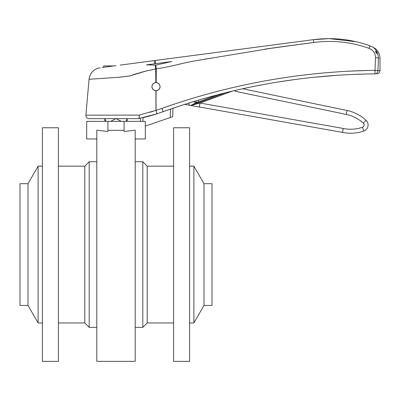 <?xml version="1.0" encoding="UTF-8"?>
<svg xmlns="http://www.w3.org/2000/svg" width="400" height="400" viewBox="0 0 400 400"><rect width="100%" height="100%" fill="white"/><g stroke="black" fill="none" stroke-linecap="round" stroke-linejoin="round"><path stroke-width="0.6" d="M28 183.68L20 183.68L20 305.44L28 305.44L28 183.68L38.115 166.16L38.115 322.96L42.4 322.96M58.4 244.56L58.4 127.76L42.4 127.76L42.4 361.36L58.4 361.36L58.4 244.56M96.8 327.36L89.2 327.36L84.8 322.96L84.8 166.16L58.4 166.16M89.2 327.36L89.2 161.76L84.8 166.16M96.8 138.96L86.695 138.96L86.695 121.36L107.92 121.36L107.92 131.495L96.8 130.165L96.8 361.36L135.2 361.36L135.2 130.165L124.08 131.495L124.08 121.36L145.305 121.36L145.305 138.96L135.2 138.96M173.6 322.96L147.2 322.96L142.8 327.36L142.8 161.76L135.2 161.76M147.2 322.96L147.2 166.16L142.8 161.76M189.6 244.56L189.6 127.76L173.6 127.76L173.6 361.36L189.6 361.36L189.6 244.56M204 305.44L204 183.68L212 183.68L212 305.44L204 305.44L193.885 322.96L193.885 166.16L189.6 166.16M107.92 130.32L124.08 130.32M107.92 121.36L124.08 121.36M115.885 118.64L110.715 121.36M106.125 121.36L104.8 118.64L95.78 118.64M127.2 121.36L127.2 118.64L125.875 121.36M121.285 121.36L116.115 118.64M158.355 83.31A4.08 4.08 0 0 0 156.165 82.565L155.825 82.565C153.435 82.89 152.13 84.25 151.92 86.64C152.145 89.07 153.47 90.43 155.905 90.72L156.09 90.72C158.525 90.43 159.855 89.07 160.08 86.64A4.08 4.08 0 0 0 160.005 85.87M151.92 86.64A4.08 4.08 0 0 0 155.905 90.72L156.07 110.35L161.97 108.36C230.83 83.98 301.825 71.31 374.96 70.345L377.925 70.66C380.69 70.645 380.69 70.645 377.925 70.66C377.745 72.595 376.745 73.66 374.915 73.86L375.46 57.63A3.2 0.445 2.3 0 1 378.435 58.07L377.925 70.66L379.43 70.65M156.88 90.625A4.08 4.08 0 0 0 160.08 86.64C159.865 84.245 158.56 82.885 156.165 82.565L156.28 68.79L155.81 65.105L146.44 64.87L154.875 63.76A9.6 0.575 -97.5 0 0 154.035 60.64L313.36 39.665C332.845 37.17 351.74 39.235 370.035 45.865C372.325 46.715 372.325 46.715 370.035 45.865C375.15 47.63 377.95 51.695 378.435 58.07C380.52 58.6 380.52 58.6 378.435 58.07M160 86.64A4 4 0 0 0 156 82.64A4 4 0 0 0 152 86.64A4 4 0 0 0 156 90.64A4 4 0 0 0 160 86.64M193.015 101.765L195.99 102.29A4 1.035 100.1 0 0 195.955 102.47A4 1.035 100.1 0 0 195.9 102.83L190.94 105.365L189.55 105.245L342.535 132.39L199.31 106.975L200.01 103.035L343.295 128.465A36 36 0 0 0 362.505 127.24A2.4 2.4 0 0 0 363.345 123.21L366.055 120.27A6.4 6.4 0 0 1 368.115 125.17A6.4 6.4 0 0 0 366.055 120.27A40 40 0 0 0 347.095 110.51L242.675 88.745M362.505 127.24L363.815 131.02A6.4 6.4 0 0 0 368.115 125.17A6.4 6.4 0 0 1 363.815 131.02A40 40 0 0 1 342.535 132.39L343.01 129.93M116 65.65L102.4 67.44L116 65.65M113.6 65.965L103.6 65.945L103.6 67.28L102.4 67.44M376.8 53.56L375.305 51.4L376.8 52.06L376.8 53.56M120.19 65.1L154.035 60.64M281.105 43.915L273.645 44.895M252.635 47.66L235.635 49.9M185.895 56.45L155.305 60.475L155.635 63.66L154.875 63.76M155.81 65.105L171.765 61.535L155.635 63.66M189.02 103A4 1.035 100.1 0 0 189.55 105.245L184.665 104.375M235.06 90.47L235.26 91.29L234.83 90.52M196.305 100.77L195.99 102.29L196.79 102.445L198.16 102.015L198.56 100.095M232.47 91.075L200.01 103.035L191.71 105.24L196.4 103.515L191.71 105.24L196.4 103.515L195.9 102.83L196.79 102.445L197.19 103.225L225.695 92.72L196.4 103.515M198.44 102.765L198.16 102.015L218.19 94.635M191.71 105.24L191.095 105.35M343.295 128.465L342.535 132.39A40 40 0 0 0 363.815 131.02M152.57 84.435A4.08 4.08 0 0 0 152.215 85.12M171.06 117.295L170.25 117.57L171.06 117.295M183.24 104.835L175.865 107.27A640 640 0 0 0 172.94 108.26L172.675 116.74L145.305 126.075L170.25 117.57L170.51 109.095A640 640 0 0 0 163.03 111.74L156.965 113.8L156.07 110.35L156.88 113.83A176 176 0 0 1 143.035 117.635L156.88 113.83L138.4 118.64L89.09 118.64L129.855 118.64M140.52 121.36L140.615 118.175A176 176 0 0 1 138.44 118.63C139.11 118.285 139.355 117.11 139.175 115.11L85.905 115.16L139.175 115.11L156.07 110.35L156.88 113.83M139.175 115.11L127.315 115.16M100.915 115.16L97.925 115.16M374.915 73.86C377.445 73.845 377.445 73.845 374.915 73.86C302.085 74.54 231.455 87.165 163.03 111.74L170.51 109.095M153.12 111.31L149.96 112.29M369.845 70.42L348.075 71.185M280.3 78.285L266.785 80.57M173.935 104.25L161.97 108.36L163.03 111.74L156.965 113.8M267.95 83.725L270.635 83.255M276.54 82.26L294.055 79.635M356.095 41.735L329.575 38.64M328.785 38.64L313.36 39.665L313.855 42.495L274.28 47.755L195.355 60.8C183.205 62.855 168.07 67.39 156.28 68.79L155.705 68.955A9.6 0.575 -97.5 0 0 155.125 65.17M375.46 57.63C375.4 53.195 373.26 50.105 369.05 48.36L370.035 45.865M369.05 48.36C351.01 41.92 332.615 39.97 313.855 42.495L264.845 49.12M379.615 58.37L380 58.47C379.925 54.575 378.43 51.33 375.52 48.74L371.65 46.465M155.935 110.375L155.905 90.72M156.09 90.72L155.955 107.61M155.705 68.955L145.62 71.105L136.245 73.805C131.985 74.96 131.545 75.635 128.845 76.075L119.04 77.235L89.045 79.315L119.84 77.18L129.49 76.03L146 71.04L155.705 68.955L155.825 82.565M153.645 83.31L154.315 82.925M251.6 86.85L264.48 84.35M271.555 83.095L276.205 82.315M313.155 77.34L339.27 75.135M350.575 74.515L365.93 73.995M185.325 62.815L191.345 61.54M195.08 60.845L201.485 59.755M204.775 59.195L210.72 58.19M143.035 117.635L142.92 121.36M103.6 67.28L103.6 65.945L103.6 67.28L103.6 65.945L113.905 65.925M363.345 123.21A36 36 0 0 0 346.28 114.425L235.26 91.29L235.45 90.375M346.28 114.425L347.095 110.51M42.4 166.16L38.115 166.16M96.8 161.76L89.2 161.76M173.6 166.16L147.2 166.16M204 183.68L193.885 166.16M193.885 322.96L189.6 322.96M142.8 327.36L135.2 327.36M84.8 322.96L58.4 322.96M28 305.44L38.115 322.96M104.8 118.64L104.8 121.36M100.12 67.74C93.73 69.015 90.035 72.875 89.04 79.315L85.905 115.16C85.955 117.245 87.02 118.405 89.09 118.64M380 58.47L380 70.65C379.46 72.82 378.4 73.885 376.815 73.85"/></g></svg>
